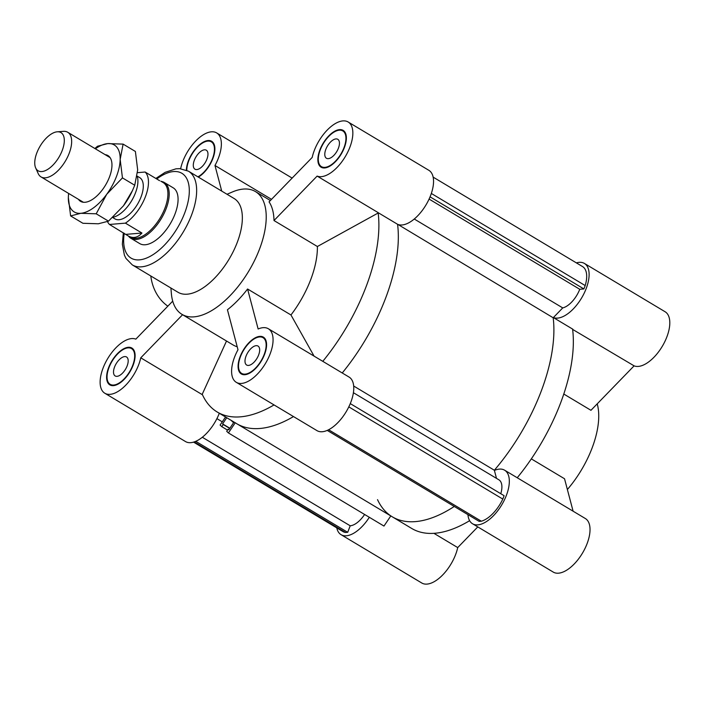 <?xml version="1.0" encoding="UTF-8"?>
<svg xmlns="http://www.w3.org/2000/svg" width="705" height="705" viewBox="0 0 705 705"><rect width="100%" height="100%" fill="white"/><g stroke="black" fill="none" stroke-linecap="round" stroke-linejoin="round"><path stroke-width="1.06" d="M397.84 224.401L553.178 317.77A137.228 67.363 120.9 0 1 494.346 470.235L353.672 386.023M433.143 177.122L582.541 266.569A27.574 13.536 120.9 0 1 585.194 285.569L583.89 288.935L579.757 289.279A20.031 9.835 120.9 0 1 562.74 307.909L553.178 317.77A137.228 67.363 120.9 0 1 494.346 470.235L496.496 478.369M562.74 307.909L414.258 219.017M579.757 289.279L429.081 199.074M583.89 288.935L430.059 196.845M585.194 285.569L431.328 193.452M222.269 421.837L216.911 418.629M500.779 493.712A20.031 9.835 -59.1 0 0 498.884 479.805L353.408 392.711M327.226 430.402L479.188 521.383L481.33 521.207A27.574 13.536 -59.1 0 0 502.806 499.078L504.11 495.703L350.27 403.604M502.806 499.078L348.808 406.882M481.33 521.207L328.592 429.759M377.519 499.642A137.228 67.363 120.9 0 0 392.262 516.8A137.228 67.363 -59.1 0 0 454.267 506.463A137.228 67.363 120.9 0 1 392.262 516.8L236.695 423.67A137.228 67.363 -59.1 0 0 293.5 416.567A137.228 67.363 120.9 0 1 236.695 423.67A137.228 67.363 120.9 0 1 235.258 422.762L228.411 432.932L226.71 431.319L228.156 429.169L228.817 429.794L233.593 422.709L231.029 420.277M397.611 224.631A137.228 67.363 120.9 0 1 342.233 372.98A137.228 67.363 -59.1 0 0 397.567 224.287A31.214 15.325 -59.1 0 0 426.428 204.186A31.214 15.325 -59.1 0 0 428.851 170.31L348.155 122A31.214 15.325 120.9 0 1 345.873 155.62A31.214 15.325 120.9 0 1 317.135 176.091L378.488 212.822L317.382 246.512L273.998 220.542A71.54 35.118 -59.1 0 0 269.063 201.868L312.209 157.418A31.214 15.325 120.9 0 1 327.966 129.323A31.214 15.325 120.9 0 1 348.155 122M390.799 515.928L383.969 526.062L228.411 432.932M228.931 429.636L228.156 429.169M226.746 417.712L222.586 423.89L223.247 424.525L221.802 426.666L220.101 425.062L225.538 416.99M229.856 428.252L222.586 423.89M229.751 428.411L223.247 424.525M227.53 430.103L221.802 426.666M193.549 442.123L342.947 531.561A27.574 13.536 -59.1 0 0 345.556 532.478L347.706 532.301L350.209 525.798A20.031 9.835 -59.1 0 0 364.6 514.465M350.209 525.798L202.309 437.25M347.706 532.301L195.743 441.321M345.556 532.478L194.254 441.894M246.054 356.069A11.06 5.428 120.9 0 1 258.012 346.058A11.06 5.428 120.9 0 1 256.99 358.334A11.06 5.428 120.9 0 1 246.653 365.031A11.06 5.428 120.9 0 1 246.054 356.069M325.842 149.301A11.06 5.428 120.9 0 1 337.792 139.299A11.06 5.428 120.9 0 1 336.77 151.566A11.06 5.428 120.9 0 1 326.441 158.264A11.06 5.428 120.9 0 1 325.842 149.301M194.351 160.22A11.06 5.428 120.9 0 1 206.309 150.209A11.06 5.428 120.9 0 1 205.287 162.485A11.06 5.428 120.9 0 1 194.959 169.182A11.06 5.428 120.9 0 1 194.351 160.22M114.571 366.979A11.06 5.428 120.9 0 1 126.53 356.977A11.06 5.428 120.9 0 1 125.508 369.244A11.06 5.428 120.9 0 1 115.171 375.95A11.06 5.428 120.9 0 1 114.571 366.979M167.852 306.155A40 32.871 -94.7 0 1 150.808 275.99M172.716 301.141L135.827 339.149A31.214 15.325 120.9 0 0 107.098 359.62A31.214 15.325 120.9 0 0 104.816 393.24A31.214 15.325 120.9 0 0 125.005 385.917A31.214 15.325 120.9 0 0 140.762 357.823L182.586 314.721M170.901 288.019L171.368 293.509A71.54 35.118 -59.1 0 0 181.96 314.342A71.54 35.118 -59.1 0 0 259.334 249.588A71.54 35.118 -59.1 0 0 255.457 191.584A71.54 35.118 -59.1 0 0 232.086 192.095L227.028 194.272M247.578 289.006L258.136 328.997A31.214 15.325 120.9 0 1 268.367 328.759A31.214 15.325 120.9 0 1 265.485 363.419A31.214 15.325 120.9 0 1 236.298 382.33A31.214 15.325 120.9 0 1 237.99 349.75L227.433 309.759A71.54 35.118 -59.1 0 0 247.578 289.006L290.962 314.976A71.54 35.118 -59.1 0 0 310.491 280.22A71.54 35.118 -59.1 0 0 317.382 246.512M181.96 314.342L233.117 344.974A71.54 35.118 -59.1 0 0 237.206 346.754M290.962 314.976L314.077 356.122M236.298 382.33L316.994 430.64A31.214 15.325 -59.1 0 0 346.181 411.729A31.214 15.325 -59.1 0 0 349.072 377.069L268.367 328.759M104.816 393.24L185.512 441.559A31.214 15.325 -59.1 0 0 219.299 413.253M322.784 361.339A137.228 67.363 -59.1 0 0 378.171 212.989M397.567 224.287L378.444 212.84M130.892 238.299L139.775 243.613A32.518 15.959 -59.1 0 0 174.946 214.179A32.518 15.959 -59.1 0 0 173.183 187.812L164.3 182.498A32.518 15.959 120.9 0 1 161.295 218.594A32.518 15.959 120.9 0 1 130.892 238.299A32.518 15.959 120.9 0 1 128.504 236.105M259.502 336.955A20.815 10.214 -59.1 0 0 241.894 353.381A20.815 10.214 -59.1 0 0 241.648 373.403A20.815 10.214 -59.1 0 0 261.097 360.793A20.815 10.214 -59.1 0 0 263.027 337.686A20.815 10.214 -59.1 0 0 259.502 336.955M259.731 336.373A21.458 10.54 120.9 0 1 263.362 337.131A21.458 10.54 120.9 0 1 261.37 360.951A21.458 10.54 120.9 0 1 241.313 373.958A21.458 10.54 120.9 0 1 241.568 353.311A21.458 10.54 120.9 0 1 259.731 336.373M132.672 365.481A20.815 10.214 -59.1 0 0 131.544 348.605A20.815 10.214 -59.1 0 0 112.086 361.216A20.815 10.214 -59.1 0 0 110.165 384.313A20.815 10.214 -59.1 0 0 132.672 365.481M133.042 365.446A21.458 10.54 120.9 0 1 109.83 384.877A21.458 10.54 120.9 0 1 111.813 361.048A21.458 10.54 120.9 0 1 131.879 348.05A21.458 10.54 120.9 0 1 133.042 365.446M197.911 176.84A20.815 10.214 -59.1 0 0 212.487 158.643A20.815 10.214 -59.1 0 0 211.324 141.846A20.815 10.214 -59.1 0 0 195.919 148.808A20.815 10.214 -59.1 0 0 186.807 170.31M186.384 170.117A21.458 10.54 120.9 0 1 195.999 148.217A21.458 10.54 120.9 0 1 211.659 141.282A21.458 10.54 120.9 0 1 212.981 158.255A21.458 10.54 120.9 0 1 198.334 177.096M180.647 168.707A31.214 15.325 120.9 0 1 196.334 140.383A31.214 15.325 120.9 0 1 216.673 132.91A31.214 15.325 120.9 0 1 214.972 165.49L271.522 199.348M221.731 191.108L214.972 165.49M226.517 341.017L202.106 394.553L140.762 357.823M202.238 394.262A137.228 67.363 -59.1 0 0 217.246 412.028A137.228 67.363 -59.1 0 0 274.051 404.926M320.299 149.76A20.815 10.214 -59.1 0 0 321.427 166.636A20.815 10.214 -59.1 0 0 340.885 154.034A20.815 10.214 -59.1 0 0 342.806 130.927A20.815 10.214 -59.1 0 0 320.299 149.76M319.929 149.795A21.458 10.54 120.9 0 1 343.141 130.372A21.458 10.54 120.9 0 1 341.158 154.192A21.458 10.54 120.9 0 1 321.092 167.2A21.458 10.54 120.9 0 1 319.929 149.795M273.998 220.542L317.135 176.091M123.331 232.756L122.353 244.265L124.388 255.131L125.984 258.435L132.311 264.913L178.004 292.267A54.629 26.816 -59.1 0 0 237.092 242.82A54.629 26.816 -59.1 0 0 234.131 198.528L188.429 171.165L179.687 168.654L176.012 168.812L165.146 172.337L155.84 178.444M597.214 403.859A71.54 35.118 120.9 0 1 591.847 448.662A71.54 35.118 120.9 0 1 567.375 489.508M531.323 458.876L564.538 478.765L573.103 511.196M572.751 329.12L572.583 329.068A137.228 67.363 120.9 0 1 572.627 329.411L634.103 365.851L590.957 410.301L563.797 394.042M369.323 517.294A31.214 15.325 120.9 0 1 341.079 534.69A31.214 15.325 120.9 0 1 336.787 527.878M494.399 470.438A31.214 15.325 120.9 0 1 504.63 470.209A31.214 15.325 120.9 0 1 501.748 504.859A31.214 15.325 120.9 0 1 472.562 523.771A31.214 15.325 120.9 0 1 467.935 514.65M576.382 262.877A31.214 15.325 120.9 0 1 584.419 263.441A31.214 15.325 120.9 0 1 582.136 297.069A31.214 15.325 120.9 0 1 553.399 317.532M572.627 329.411A137.228 67.363 120.9 0 1 517.241 477.752M572.583 329.068L553.372 317.567M634.103 365.851A31.214 15.325 -59.1 0 0 662.832 345.38A31.214 15.325 -59.1 0 0 665.115 311.76L584.419 263.441M341.079 534.69L421.775 583A31.214 15.325 -59.1 0 0 441.964 575.677A31.214 15.325 -59.1 0 0 457.721 547.582L433.91 533.324M477.787 526.899L457.721 547.582M469.627 520.678A137.228 67.363 120.9 0 1 411.702 528.45L392.262 516.8M472.562 523.771L553.258 572.09A31.214 15.325 -59.1 0 0 582.445 553.169A31.214 15.325 -59.1 0 0 585.335 518.519L504.63 470.209M57.202 131.8A22.26 10.928 120.9 0 1 57.29 131.8A22.26 10.928 120.9 0 1 58.903 157.294A22.26 10.928 120.9 0 1 35.664 167.913A22.26 10.928 120.9 0 1 40.114 146.138A22.26 10.928 120.9 0 1 57.202 131.8M35.664 167.913L38.193 173.562A26.014 12.769 -59.1 0 0 41.031 176.911A26.014 12.769 -59.1 0 0 65.345 161.154A26.014 12.769 -59.1 0 0 67.75 132.276A26.014 12.769 -59.1 0 0 63.459 131.35A26.014 12.769 -59.1 0 0 63.353 131.359M112.888 217.307A26.014 12.769 -59.1 0 0 128.416 205.516A26.014 12.769 -59.1 0 0 134.241 195.787A26.014 12.769 -59.1 0 0 137.149 176.074M134.241 195.787L134.065 196.175A24.067 11.809 120.9 0 1 128.68 205.181L128.416 205.516M141.943 233.038C137.722 237.744 133.104 238.687 128.09 235.858L109.486 224.463L125.419 223.141L141.943 233.038L126.019 234.36M159.594 180.691L145.133 172.029L137.537 172.663M109.486 224.463A31.866 15.642 120.9 0 1 107.521 221.617M160.828 181.176L163.128 182.551A31.866 15.642 120.9 0 1 160.176 217.924A31.866 15.642 120.9 0 1 130.39 237.232L128.09 235.858M145.133 172.029A31.866 15.642 120.9 0 1 145.406 196.748A31.866 15.642 120.9 0 1 125.419 223.141M137.158 176.1L139.669 177.598A24.067 11.809 120.9 0 1 137.449 204.318A24.067 11.809 120.9 0 1 114.95 218.894L112.659 217.519M161.242 181.423A32.518 15.959 120.9 0 1 164.3 182.498M132.478 190.561L132.161 191.24A39.022 19.158 120.9 0 1 124.221 204.767A39.022 19.158 120.9 0 1 123.428 205.834L132.478 190.561L134.734 185.248L137.669 169.923L135.395 151.469L123.102 144.111L120.167 159.445A39.022 19.158 -59.1 0 0 107.698 143.608A39.022 19.158 -59.1 0 0 95.369 148.808M105.151 154.659A26.667 13.087 120.9 0 1 111.698 161.806A26.667 13.087 120.9 0 1 105.486 185.186A26.667 13.087 120.9 0 1 87.817 201.7A26.667 13.087 120.9 0 1 78.422 199.303M94.867 148.508L97.51 146.235L107.698 143.608L123.102 144.111M120.167 159.445L122.45 177.889L106.719 194.289A39.022 19.158 -59.1 0 0 120.167 159.445M106.719 194.289L96.206 213.8L80.811 213.307A39.022 19.158 -59.1 0 0 106.719 194.289M80.811 213.307L70.623 215.924L68.341 197.479A39.022 19.158 -59.1 0 0 80.811 213.307M68.641 193.443A39.022 19.158 -59.1 0 0 68.341 197.479L68.588 193.417M70.623 215.924L82.908 223.282L98.312 223.785L108.499 221.159L123.428 205.842M108.499 221.159L96.206 213.8M134.734 185.248L122.45 177.889M132.311 264.913A54.629 26.816 -59.1 0 0 191.39 215.466A54.629 26.816 -59.1 0 0 188.429 171.165M124.23 233.293A49.429 24.261 -59.1 0 0 144.692 258.744A49.429 24.261 -59.1 0 0 184.551 213.377A49.429 24.261 -59.1 0 0 185.159 176.179A49.429 24.261 -59.1 0 0 156.748 178.982M270.376 200.52L255.457 191.584M241.648 373.403L243.851 374.725M263.027 337.686L265.23 339.008M110.165 384.313L112.368 385.635M131.544 348.605L133.747 349.927M211.324 141.846L213.536 143.168M292.143 178.101L216.673 132.91M236.695 423.67L217.246 412.028M321.427 166.636L323.639 167.957M342.806 130.927L345.018 132.249M57.29 131.8L63.459 131.35M41.031 176.911L83.357 202.256M67.75 132.276L110.086 157.612"/></g></svg>
